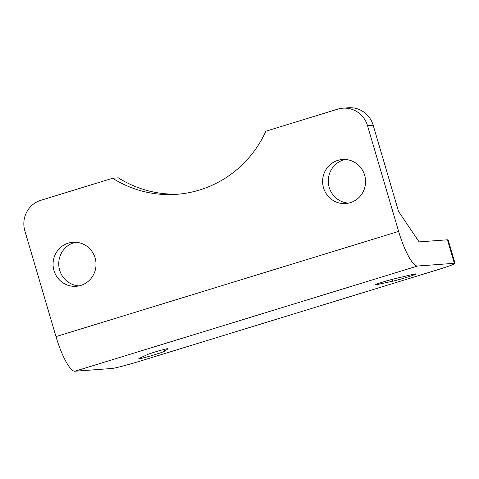 <?xml version="1.0" encoding="UTF-8"?>
<svg xmlns="http://www.w3.org/2000/svg" width="479" height="479" viewBox="0 0 479 479"><rect width="100%" height="100%" fill="white"/><g stroke="black" fill="none" stroke-linecap="round" stroke-linejoin="round"><path stroke-width="0.72" d="M154.855 354.67A13.49 0.677 -16.4 0 1 138.79 358.711A13.49 0.677 -16.4 0 1 139.407 358.304L147.4 354.598A11.041 0.551 -16.4 0 1 159.046 350.784A11.041 0.551 -16.4 0 1 168.075 348.694A11.041 0.551 -16.4 0 1 167.985 348.808L164.572 351.227A13.49 0.677 -16.4 0 1 154.855 354.67M406.12 277.521A13.49 0.677 -16.4 0 1 392.451 281.257L377.278 284.544A11.041 0.551 -16.4 0 1 375.326 284.795A11.041 0.551 -16.4 0 1 381.733 282.37A11.041 0.551 -16.4 0 1 393.319 279.089L412.054 274.587A13.49 0.677 -16.4 0 1 415.946 273.94A13.49 0.677 -16.4 0 1 406.12 277.521M78.999 285.891A22.076 21.477 85.8 0 1 59.659 270.168A22.076 21.477 85.8 0 1 75.772 242.242M95.105 257.965A22.076 21.477 85.8 0 1 76.179 286.292A22.076 21.477 85.8 0 1 53.989 270.587A22.076 21.477 85.8 0 1 72.922 242.26A22.076 21.477 85.8 0 1 95.105 257.965M348.544 203.132A22.076 21.477 85.8 0 1 329.205 187.409A22.076 21.477 85.8 0 1 345.311 159.483M364.651 175.206A22.076 21.477 85.8 0 1 345.724 203.533A22.076 21.477 85.8 0 1 323.535 187.828A22.076 21.477 85.8 0 1 342.467 159.495A22.076 21.477 85.8 0 1 364.651 175.206M348.514 107.769A24.531 23.866 85.8 0 1 373.165 125.217L398.534 211.401L419.095 241.895L447.44 239.799A24.531 1.233 -16.4 0 1 448.134 239.889L455.05 263.39A24.531 1.233 163.6 0 0 454.361 263.306L417.508 266.031L74.868 371.231A36.799 8.323 -107.1 0 1 55.989 336.605L24.86 230.842A24.531 23.866 -94.2 0 1 40.781 200.324L112.643 178.26A110.392 107.386 -94.2 0 0 176.649 194.312A110.392 107.386 -94.2 0 0 265.875 131.21L337.737 109.146A24.531 23.866 -94.2 0 1 342.844 108.188L348.514 107.769M179.481 194.067A110.392 107.386 85.8 0 1 118.313 177.841L112.643 178.26M74.868 371.231L111.721 368.507A24.531 1.233 163.6 0 0 140.233 361.076L437.189 269.899A24.531 1.233 163.6 0 0 455.05 263.39M55.989 336.605L398.624 231.405A36.799 8.323 72.9 0 0 417.508 266.031M398.624 231.405L367.501 125.636A24.531 23.866 -94.2 0 0 342.844 108.188M392.451 281.257L391.912 279.443M454.361 263.306L447.44 239.799M373.165 125.217L367.501 125.636M377.278 284.544L377.099 283.945M164.572 351.227L164.046 349.436"/></g></svg>
